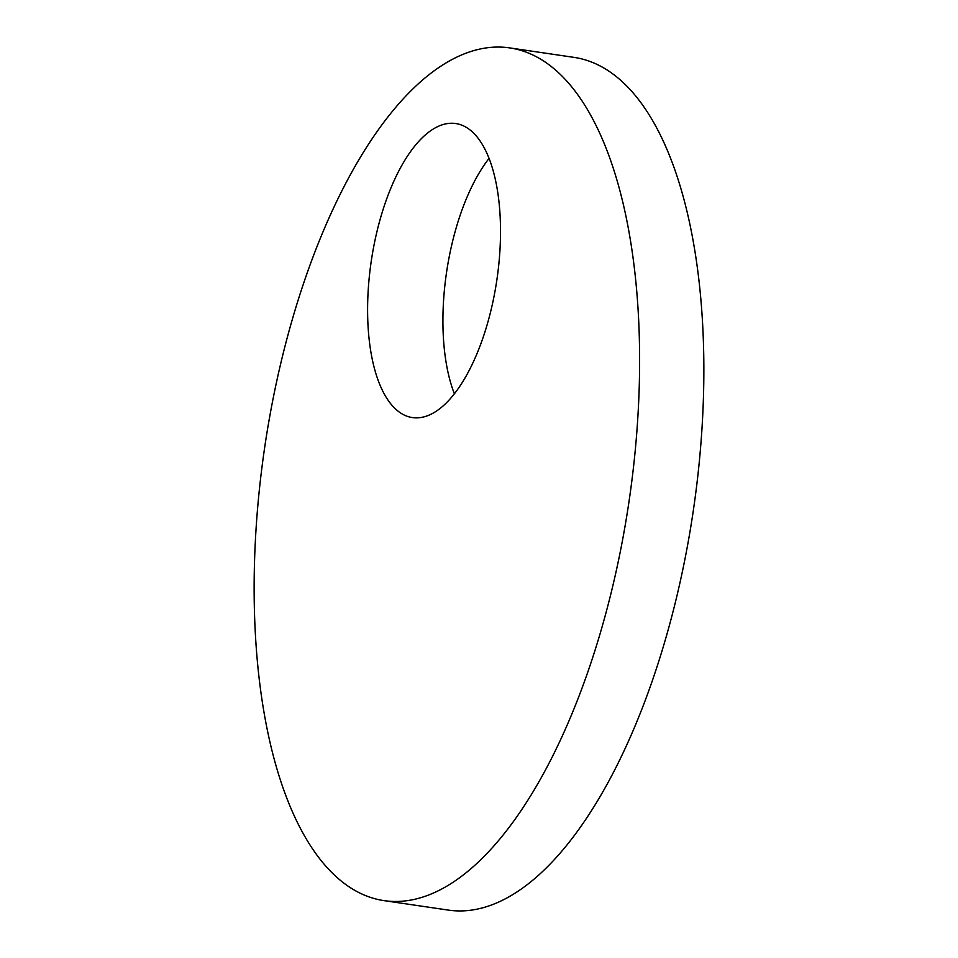 <?xml version="1.0" encoding="UTF-8"?>
<svg xmlns="http://www.w3.org/2000/svg" width="958" height="958" viewBox="0 0 958 958"><rect width="100%" height="100%" fill="white"/><g stroke="black" fill="none" stroke-linecap="round" stroke-linejoin="round"><path stroke-width="1.44" d="M442.608 406.372A148.61 63.515 -81.6 0 0 500.172 246.002A148.61 63.515 -81.6 0 0 455.709 123.534A148.61 63.515 -81.6 0 0 425.52 134.755A148.61 63.515 -81.6 0 0 367.944 295.124A148.61 63.515 -81.6 0 0 412.407 417.58A148.61 63.515 -81.6 0 0 442.608 406.372M422.095 80.436A430.968 184.176 -81.6 0 0 255.139 545.509A430.968 184.176 -81.6 0 0 384.086 900.64A430.968 184.176 -81.6 0 0 471.659 868.104A430.968 184.176 -81.6 0 0 638.615 403.031A430.968 184.176 -81.6 0 0 509.668 47.9A430.968 184.176 -81.6 0 0 422.095 80.436M384.086 900.64L448.332 910.1A430.968 184.176 -81.6 0 0 535.905 877.564A430.968 184.176 -81.6 0 0 702.861 412.491A430.968 184.176 -81.6 0 0 573.914 57.36L509.668 47.9M489.047 158.417A148.61 63.515 -81.6 0 0 454.391 393.798"/></g></svg>
